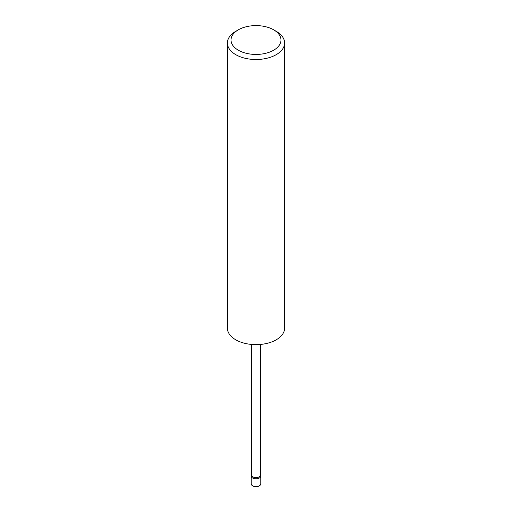 <?xml version="1.0" encoding="UTF-8"?>
<svg xmlns="http://www.w3.org/2000/svg" width="512" height="512" viewBox="0 0 512 512"><rect width="100%" height="100%" fill="white"/><g stroke="black" fill="none" stroke-linecap="round" stroke-linejoin="round"><path stroke-width="0.77" d="M260.531 474.803L260.73 475.725A4.768 2.752 180 0 1 260.768 476.07A4.768 2.752 180 0 1 257.824 478.611A4.768 2.752 180 0 1 252.627 478.016A4.768 2.752 180 0 1 251.232 476.07A4.768 2.752 180 0 1 251.27 475.725L251.469 474.803M260.768 476.07L260.768 483.859A4.768 2.752 180 0 1 257.824 486.4A4.768 2.752 180 0 1 252.627 485.805A4.768 2.752 180 0 1 251.232 483.859L251.232 476.07M260.531 344.435L260.531 474.97A4.531 2.618 180 0 1 257.734 477.382A4.531 2.618 180 0 1 252.8 476.819A4.531 2.618 180 0 1 251.469 474.97L251.469 344.435M238.336 50.214A24.979 14.419 0 0 0 273.658 50.214A24.979 14.419 0 0 0 273.664 29.824L276.23 31.309A28.608 16.518 180 0 1 284.608 42.989A28.608 16.518 180 0 1 266.95 58.246A28.608 16.518 180 0 1 235.77 54.669A28.608 16.518 180 0 1 227.392 42.989A28.608 16.518 180 0 1 235.77 31.309L238.336 29.824A24.979 14.419 0 0 0 238.336 50.214M284.608 42.989L284.608 328.122A28.608 16.518 180 0 1 266.95 343.386A28.608 16.518 180 0 1 235.77 339.802A28.608 16.518 180 0 1 227.392 328.122L227.392 42.989M276.23 31.309L273.664 29.824A24.979 14.419 0 0 0 238.336 29.824"/></g></svg>
